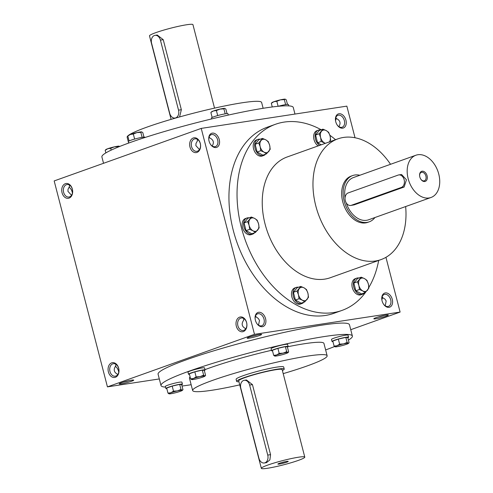<?xml version="1.0" encoding="UTF-8"?>
<svg xmlns="http://www.w3.org/2000/svg" width="493" height="493" viewBox="0 0 493 493"><rect width="100%" height="100%" fill="white"/><g stroke="black" fill="none" stroke-linecap="round" stroke-linejoin="round"><path stroke-width="0.74" d="M171.089 119.368L149.496 35.884A22.438 2.151 -14.5 0 1 170.683 28.187A22.438 2.151 -14.5 0 1 192.942 24.65L214.535 108.133M155.042 35.354A6.409 4.647 -98.7 0 0 151.597 43.267L169.703 113.285A6.409 4.647 -98.7 0 0 175.083 118.049A6.409 4.647 -98.7 0 0 178.528 110.136L160.422 40.118A6.409 4.647 -98.7 0 0 155.042 35.354L157.236 35.021L163.245 39.687L181.35 109.705L179.723 116.293M282.39 370.52A24.576 2.354 165.5 0 0 284.221 369.054A24.576 2.354 165.5 0 0 277.337 369.165A24.576 2.354 165.5 0 0 251.103 375.358A24.576 2.354 165.5 0 0 236.634 381.36A24.576 2.354 165.5 0 0 238.945 381.755M304.785 457.116L282.15 369.59A22.438 2.151 165.5 0 0 275.87 369.695A22.438 2.151 165.5 0 0 251.911 375.346A22.438 2.151 165.5 0 0 238.704 380.83L261.339 468.35A22.438 2.151 165.5 0 0 283.598 464.813A22.438 2.151 165.5 0 0 304.785 457.116A22.438 2.151 165.5 0 0 298.505 457.214A22.438 2.151 165.5 0 0 274.546 462.872A22.438 2.151 165.5 0 0 261.339 468.35M244.251 380.294L246.445 379.961L252.453 384.626L270.558 454.645L269.881 459.901L266.491 462.65L264.291 462.989A6.409 4.647 -98.7 0 0 267.736 455.076L249.631 385.058A6.409 4.647 -98.7 0 0 244.251 380.294A6.409 4.647 -98.7 0 0 240.806 388.207L258.911 458.225A6.409 4.647 -98.7 0 0 264.291 462.989M286.741 461.417A5.343 0.511 165.5 0 0 281.269 462.699A5.343 0.511 165.5 0 0 277.904 464.018A5.343 0.511 165.5 0 0 283.192 463.229A5.343 0.511 165.5 0 0 288.195 461.356A5.343 0.511 165.5 0 0 286.741 461.417M281.065 462.754A4.474 0.431 165.5 0 0 284.818 461.787M181.695 384.78A8.547 0.82 165.5 0 0 182.441 384.213L181.911 382.155A8.547 0.82 165.5 0 0 173.431 383.505A8.547 0.82 165.5 0 0 165.358 386.438L165.888 388.496A8.547 0.82 165.5 0 0 166.819 388.626M182.441 384.213A8.547 0.82 165.5 0 0 173.961 385.563A8.547 0.82 165.5 0 0 165.888 388.496M182.971 389.71L181.658 384.645L179.686 384.386L172.193 386.093L166.677 388.065L167.984 393.131L170.898 392.742L173.505 391.159L177.406 390.9L180.993 389.452L182.139 390.179L182.971 389.71L182.287 390.413A6.945 0.666 165.5 0 0 182.139 390.179A6.945 0.666 165.5 0 0 177.406 390.9A6.945 0.666 165.5 0 0 170.898 392.742A6.945 0.666 165.5 0 0 169.031 393.839A6.945 0.666 165.5 0 0 169.124 393.858L167.984 393.131M179.686 384.386L180.993 389.452M172.193 386.093L173.505 391.159M169.124 393.858A6.945 0.666 165.5 0 0 173.856 393.137A6.945 0.666 165.5 0 0 180.364 391.294A6.945 0.666 165.5 0 0 182.287 390.413M325.491 357.869A6.945 0.666 165.5 0 0 325.787 357.671A6.945 0.666 165.5 0 0 325.824 357.622M347.824 337.779A8.547 0.82 165.5 0 0 348.576 337.212L348.04 335.154A8.547 0.82 165.5 0 0 339.56 336.497A8.547 0.82 165.5 0 0 331.493 339.43L332.023 341.489A8.547 0.82 165.5 0 0 332.954 341.624M348.576 337.212A8.547 0.82 165.5 0 0 340.096 338.555A8.547 0.82 165.5 0 0 332.023 341.489M349.099 342.709L347.793 337.643L345.815 337.378L338.327 339.092L332.806 341.064L334.118 346.129L337.033 345.741L339.634 344.157L343.535 343.898L347.127 342.444L348.268 343.171L349.099 342.709L348.422 343.405A6.945 0.666 165.5 0 0 348.268 343.171A6.945 0.666 165.5 0 0 343.535 343.898A6.945 0.666 165.5 0 0 337.033 345.741A6.945 0.666 165.5 0 0 335.16 346.838A6.945 0.666 165.5 0 0 335.258 346.856L334.118 346.129M345.815 337.378L347.127 342.444M338.327 339.092L339.634 344.157M335.258 346.856A6.945 0.666 165.5 0 0 339.991 346.129A6.945 0.666 165.5 0 0 346.493 344.293A6.945 0.666 165.5 0 0 348.422 343.405M287.394 347.017A8.547 0.82 165.5 0 0 288.14 346.45L287.61 344.391A8.547 0.82 165.5 0 0 279.13 345.741A8.547 0.82 165.5 0 0 271.058 348.674L271.594 350.733A8.547 0.82 165.5 0 0 272.518 350.862M288.14 346.45A8.547 0.82 165.5 0 0 279.66 347.799A8.547 0.82 165.5 0 0 271.594 350.733M288.67 351.947L287.357 346.881L285.385 346.616L277.892 348.329L272.376 350.301L273.683 355.367L276.598 354.978L279.204 353.395L283.105 353.136L286.692 351.682L287.838 352.415L288.67 351.947L287.986 352.649A6.945 0.666 165.5 0 0 287.838 352.415A6.945 0.666 165.5 0 0 283.105 353.136A6.945 0.666 165.5 0 0 276.598 354.978A6.945 0.666 165.5 0 0 274.73 356.075A6.945 0.666 165.5 0 0 274.823 356.094L273.683 355.367M285.385 346.616L286.692 351.682M277.892 348.329L279.204 353.395M274.823 356.094A6.945 0.666 165.5 0 0 279.556 355.373A6.945 0.666 165.5 0 0 286.063 353.53A6.945 0.666 165.5 0 0 287.986 352.649M204.324 370.52A8.547 0.82 165.5 0 0 205.076 369.953L204.546 367.895A8.547 0.82 165.5 0 0 196.06 369.239A8.547 0.82 165.5 0 0 187.993 372.172L188.523 374.23A8.547 0.82 165.5 0 0 189.454 374.366M205.076 369.953A8.547 0.82 165.5 0 0 196.596 371.297A8.547 0.82 165.5 0 0 188.523 374.23M205.599 375.45L204.293 370.385L202.321 370.12L194.827 371.833L189.306 373.805L190.618 378.87L193.533 378.482L196.134 376.899L200.035 376.64L203.627 375.185L204.768 375.912L205.599 375.45L204.922 376.147A6.945 0.666 165.5 0 0 204.768 375.912A6.945 0.666 165.5 0 0 200.035 376.64A6.945 0.666 165.5 0 0 193.533 378.482A6.945 0.666 165.5 0 0 191.66 379.579A6.945 0.666 165.5 0 0 191.759 379.598L190.618 378.87M202.321 370.12L203.627 375.185M194.827 371.833L196.134 376.899M191.759 379.598A6.945 0.666 165.5 0 0 196.491 378.87A6.945 0.666 165.5 0 0 202.999 377.034A6.945 0.666 165.5 0 0 204.922 376.147M118.191 146.612L114.29 146.871L110.703 148.319L107.788 148.707L105.182 150.291L105.859 149.595A6.945 0.666 -14.5 0 1 107.788 148.707A6.945 0.666 -14.5 0 1 114.29 146.871A6.945 0.666 -14.5 0 1 119.023 146.144L118.191 146.612L118.302 147.031M111.171 150.131L110.703 148.319M105.859 152.904L105.182 150.291M119.694 146.464L119.023 146.144A6.945 0.666 -14.5 0 1 119.121 146.162A6.945 0.666 -14.5 0 1 119.133 146.168L119.14 146.168M278.329 106.278A8.547 0.82 -14.5 0 1 288.393 104.504L288.75 105.878M284.325 99.604L280.425 99.863L276.832 101.318L273.917 101.706L271.316 103.29L271.994 102.587A6.945 0.666 -14.5 0 1 273.917 101.706A6.945 0.666 -14.5 0 1 280.425 99.863A6.945 0.666 -14.5 0 1 285.157 99.142L284.325 99.604L285.62 104.602M278.12 106.297L276.832 101.318M272.265 106.963L271.316 103.29M287.462 104.374L286.297 99.869L285.157 99.142A6.945 0.666 -14.5 0 1 285.256 99.161L285.157 99.142M211.645 118.93L211.411 118.024A8.547 0.82 -14.5 0 1 219.477 115.091A8.547 0.82 -14.5 0 1 227.957 113.741L228.302 115.072M225.184 113.846L223.89 108.848L219.995 109.101L216.402 110.555L213.487 110.943L211.078 112.299M217.696 115.572L216.402 110.555M212.156 117.457L210.881 112.527M227.033 113.612L225.868 109.107L224.722 108.38L223.89 108.848M211.078 112.293L211.565 111.825A6.945 0.666 -14.5 0 1 213.487 110.943A6.945 0.666 -14.5 0 1 219.995 109.101A6.945 0.666 -14.5 0 1 224.722 108.38M128.735 143.044L128.34 141.528A8.547 0.82 -14.5 0 1 136.413 138.595A8.547 0.82 -14.5 0 1 144.893 137.245L144.96 137.51M140.825 132.346L136.925 132.605L133.332 134.059L130.423 134.447L127.816 136.031L128.494 135.328A6.945 0.666 -14.5 0 1 130.423 134.447A6.945 0.666 -14.5 0 1 136.925 132.605A6.945 0.666 -14.5 0 1 141.657 131.884L140.825 132.346L142.12 137.344M134.632 139.075L133.332 134.059M129.092 140.961L127.816 136.031M143.962 137.116L142.797 132.611L141.657 131.884A6.945 0.666 -14.5 0 1 141.756 131.902L141.657 131.884M260.212 139.217A8.547 5.836 70.3 0 0 258.739 139.186A8.547 5.836 70.3 0 0 257.993 139.371L256.52 139.901A8.547 5.836 70.3 0 0 253.901 149.909A8.547 5.836 70.3 0 0 262.27 155.998L263.743 155.474A8.547 5.836 70.3 0 0 265.561 154.186M257.993 139.371A8.547 5.836 70.3 0 0 255.374 149.385A8.547 5.836 70.3 0 0 263.743 155.474M262.486 138.404L258.868 139.692L255.134 144.283L257.136 152.01L262.868 155.153L266.485 153.859L264.045 152.134L260.754 150.716L260.181 146.698L258.751 142.988L262.486 138.404L265.776 139.821L268.217 141.54L269.646 145.256L270.219 149.268L266.485 153.859M257.136 152.01L260.754 150.716M255.134 144.283L258.751 142.988M261.043 140.542A6.945 4.739 70.3 0 0 260.181 146.698A6.945 4.739 70.3 0 0 264.045 152.134A6.945 4.739 70.3 0 0 268.777 151.413A6.945 4.739 70.3 0 0 269.646 145.256A6.945 4.739 70.3 0 0 265.776 139.821A6.945 4.739 70.3 0 0 261.043 140.542M320.641 129.973A8.547 5.836 70.3 0 0 319.168 129.942A8.547 5.836 70.3 0 0 318.423 130.134L316.956 130.657A8.547 5.836 70.3 0 0 313.659 137.559A8.547 5.836 70.3 0 0 318.145 145.91M318.423 130.134A8.547 5.836 70.3 0 0 315.132 137.036A8.547 5.836 70.3 0 0 319.618 145.386M325.269 143.364L321.183 141.479L320.61 137.461L319.187 133.751L322.915 129.16L319.304 130.454L315.569 135.045L317.566 142.773L321.263 144.794M317.566 142.773L321.183 141.479M315.569 135.045L319.187 133.751M322.915 129.16L326.212 130.577L328.652 132.303L330.076 136.013L330.649 140.03L329.207 142.175M329.429 141.879A6.945 4.739 70.3 0 0 330.076 136.013A6.945 4.739 70.3 0 0 326.212 130.577A6.945 4.739 70.3 0 0 321.479 131.304A6.945 4.739 70.3 0 0 320.61 137.461A6.945 4.739 70.3 0 0 324.474 142.896A6.945 4.739 70.3 0 0 325.442 143.303M358.922 278.003A8.547 5.836 70.3 0 0 357.45 277.972A8.547 5.836 70.3 0 0 356.704 278.157L355.237 278.687A8.547 5.836 70.3 0 0 352.618 288.701A8.547 5.836 70.3 0 0 360.987 294.783L362.46 294.259A8.547 5.836 70.3 0 0 364.278 292.978M356.704 278.157A8.547 5.836 70.3 0 0 354.085 288.171A8.547 5.836 70.3 0 0 362.46 294.259M361.203 277.189L357.585 278.483L353.851 283.068L355.847 290.796L361.579 293.939L365.196 292.645L362.756 290.925L359.465 289.502L358.892 285.49L357.468 281.774L361.203 277.189L364.493 278.607L366.934 280.332L368.357 284.042L368.93 288.06L365.196 292.645M355.847 290.796L359.465 289.502M353.851 283.068L357.468 281.774M359.761 279.328A6.945 4.739 70.3 0 0 358.892 285.49A6.945 4.739 70.3 0 0 362.756 290.925A6.945 4.739 70.3 0 0 367.488 290.198A6.945 4.739 70.3 0 0 368.357 284.042A6.945 4.739 70.3 0 0 364.493 278.607A6.945 4.739 70.3 0 0 359.761 279.328M298.493 287.24A8.547 5.836 70.3 0 0 297.02 287.209A8.547 5.836 70.3 0 0 296.275 287.401L294.802 287.924A8.547 5.836 70.3 0 0 292.183 297.938A8.547 5.836 70.3 0 0 300.557 304.021L302.024 303.497A8.547 5.836 70.3 0 0 303.842 302.215M296.275 287.401A8.547 5.836 70.3 0 0 293.655 297.415A8.547 5.836 70.3 0 0 302.024 303.497M300.767 286.427L297.15 287.721L293.415 292.306L295.418 300.034L301.149 303.177L304.766 301.882L302.326 300.163L299.035 298.746L298.462 294.728L297.032 291.018L300.767 286.427L304.064 287.844L306.498 289.57L307.928 293.28L308.501 297.297L304.766 301.882M295.418 300.034L299.035 298.746M293.415 292.306L297.032 291.018M299.331 288.571A6.945 4.739 70.3 0 0 298.462 294.728A6.945 4.739 70.3 0 0 302.326 300.163A6.945 4.739 70.3 0 0 307.059 299.436A6.945 4.739 70.3 0 0 307.928 293.28A6.945 4.739 70.3 0 0 304.064 287.844A6.945 4.739 70.3 0 0 299.331 288.571M249.138 217.844A8.547 5.836 70.3 0 0 247.665 217.82A8.547 5.836 70.3 0 0 246.919 218.005L245.446 218.528A8.547 5.836 70.3 0 0 242.827 228.542A8.547 5.836 70.3 0 0 251.196 234.631L252.669 234.107A8.547 5.836 70.3 0 0 254.487 232.819M246.919 218.005A8.547 5.836 70.3 0 0 244.3 228.019A8.547 5.836 70.3 0 0 252.669 234.107M251.412 217.037L247.794 218.325L244.06 222.916L246.056 230.644L251.794 233.781L255.411 232.493L252.971 230.767L249.674 229.35L249.107 225.332L247.677 221.622L251.412 217.037L254.702 218.454L257.143 220.174L258.566 223.884L259.139 227.902L255.411 232.493M246.056 230.644L249.674 229.35M244.06 222.916L247.677 221.622M249.969 219.175A6.945 4.739 70.3 0 0 249.107 225.332A6.945 4.739 70.3 0 0 252.971 230.767A6.945 4.739 70.3 0 0 257.703 230.046A6.945 4.739 70.3 0 0 258.566 223.884A6.945 4.739 70.3 0 0 254.702 218.454A6.945 4.739 70.3 0 0 249.969 219.175M359.853 175.255A24.576 16.774 70.3 0 0 354.831 175.009A24.576 16.774 70.3 0 0 352.686 175.545A24.576 16.774 70.3 0 0 345.162 204.336A24.576 16.774 70.3 0 0 369.226 221.832A24.576 16.774 70.3 0 0 374.951 217.518M415.901 155.233A22.438 15.32 70.3 0 0 409.03 181.516A22.438 15.32 70.3 0 0 431.005 197.49A22.438 15.32 70.3 0 0 438.345 172.605A22.438 15.32 70.3 0 0 417.861 154.74A22.438 15.32 70.3 0 0 415.901 155.233L353.407 177.56A22.438 15.32 70.3 0 0 345.051 198.081M346.178 202.802A22.438 15.32 70.3 0 0 368.505 219.823L431.005 197.49M398.763 174.929L401.567 174.497L406.429 179.779L404.149 187.013L354.153 204.872L350.702 205.464A6.409 4.647 -98.7 0 0 351.33 205.304L401.327 187.445A6.409 4.647 -98.7 0 0 404.242 180.124A6.409 4.647 -98.7 0 0 398.763 174.929A6.409 4.647 -98.7 0 0 398.134 175.089L348.132 192.948A6.409 4.647 -98.7 0 0 345.217 200.269A6.409 4.647 -98.7 0 0 350.702 205.464M422.119 171.213A5.343 3.648 70.3 0 0 419.605 175.711A5.343 3.648 70.3 0 0 420.886 179.304A5.343 3.648 70.3 0 0 425.897 181.048A5.343 3.648 70.3 0 0 426.827 174.966A5.343 3.648 70.3 0 0 422.119 171.213M420.794 179.162A4.474 3.057 70.3 0 0 424.362 180.789A4.474 3.057 70.3 0 0 425.823 175.828A4.474 3.057 70.3 0 0 421.743 172.26A4.474 3.057 70.3 0 0 421.349 172.359A4.474 3.057 70.3 0 0 419.623 175.878M382.198 296.626L382.63 297.667L385.015 299.165L386.179 300.989L385.236 305.802M381.81 299.442A6.323 4.314 -109.7 0 1 384.257 294.457A6.323 4.314 -109.7 0 1 390.45 298.961A6.323 4.314 -109.7 0 1 388.509 306.369A6.323 4.314 -109.7 0 1 387.96 306.504A6.323 4.314 -109.7 0 1 383.462 304.058M382.63 297.667L382.106 296.878M382.753 297.717A6.323 4.579 -98.7 0 0 381.865 299.836M337.126 124.895A6.323 4.314 70.3 0 0 342.173 127.2A6.323 4.314 70.3 0 0 344.243 120.193A6.323 4.314 70.3 0 0 338.469 115.159A6.323 4.314 70.3 0 0 337.921 115.294A6.323 4.314 70.3 0 0 335.474 120.28M338.901 126.639C341.033 123.071 340.164 120.36 336.294 118.505L335.862 117.457M335.53 120.674A6.323 4.579 81.3 0 1 336.423 118.554M335.776 117.71L336.294 118.505M246.605 322.687A6.323 4.579 -98.7 0 0 241.299 317.991A6.323 4.579 -98.7 0 0 237.725 324.93A6.323 4.579 -98.7 0 0 243.209 330.489A6.323 4.579 -98.7 0 0 246.605 322.687M243.801 318.546L243.696 320.167C241.12 323.839 241.816 326.699 245.797 328.739M243.616 319.47L244.066 318.718M258.548 325.177L259.491 320.364L258.326 318.533L255.417 316.247M255.51 315.995L255.941 317.036M255.121 318.811A6.323 4.314 -109.7 0 1 257.568 313.825A6.323 4.314 -109.7 0 1 263.755 318.33A6.323 4.314 -109.7 0 1 261.82 325.737A6.323 4.314 -109.7 0 1 261.272 325.873A6.323 4.314 -109.7 0 1 256.773 323.426M118.671 368.394A6.323 4.579 -98.7 0 0 113.365 363.698A6.323 4.579 -98.7 0 0 109.791 370.637A6.323 4.579 -98.7 0 0 115.276 376.196A6.323 4.579 -98.7 0 0 118.671 368.394M115.867 364.253L115.763 365.88C113.187 369.547 113.883 372.406 117.864 374.446M115.38 366.361A6.323 4.314 -109.7 0 1 117.272 368.271A6.323 4.314 -109.7 0 1 118.764 372.277M115.676 365.184L116.132 364.426M199.462 149.57L195.863 145.614L195.992 143.463L197.36 141.004L197.465 139.383M191.567 146.631A6.323 4.579 81.3 0 1 194.963 138.823A6.323 4.579 81.3 0 1 200.448 144.381A6.323 4.579 81.3 0 1 196.873 151.326A6.323 4.579 81.3 0 1 191.567 146.631M210.437 144.264A6.323 4.314 70.3 0 0 215.484 146.569A6.323 4.314 70.3 0 0 217.555 139.562A6.323 4.314 70.3 0 0 211.78 134.527A6.323 4.314 70.3 0 0 211.232 134.663A6.323 4.314 70.3 0 0 208.785 139.648M209.087 137.079L209.605 137.874C213.475 139.729 214.344 142.44 212.212 146.008M209.605 137.874L209.174 136.826M197.73 139.556L197.28 140.308M71.528 195.283L67.929 191.327L68.059 189.17L69.427 186.711L69.531 185.091M63.634 192.338A6.323 4.579 81.3 0 1 67.03 184.536A6.323 4.579 81.3 0 1 72.514 190.088A6.323 4.579 81.3 0 1 68.94 197.034A6.323 4.579 81.3 0 1 63.634 192.338M69.796 185.263L69.347 186.015M72.428 193.108A6.323 4.314 70.3 0 0 70.937 189.109A6.323 4.314 70.3 0 0 69.045 187.198M386.229 315.089A7.481 0.715 165.5 0 0 378.569 316.876A7.481 0.715 165.5 0 0 373.854 318.725A7.481 0.715 165.5 0 0 381.262 317.621A7.481 0.715 165.5 0 0 388.274 314.996A7.481 0.715 165.5 0 0 386.229 315.089M259.54 334.457A7.481 0.715 165.5 0 0 251.88 336.244A7.481 0.715 165.5 0 0 247.166 338.093A7.481 0.715 165.5 0 0 254.573 336.99A7.481 0.715 165.5 0 0 261.586 334.365A7.481 0.715 165.5 0 0 259.54 334.457M131.606 380.165A7.481 0.715 165.5 0 0 123.946 381.958A7.481 0.715 165.5 0 0 119.232 383.807A7.481 0.715 165.5 0 0 126.639 382.704A7.481 0.715 165.5 0 0 133.652 380.078A7.481 0.715 165.5 0 0 131.606 380.165M165.537 387.122A98.834 9.472 -14.5 0 1 161.014 385.538L158.087 374.212A98.834 9.472 -14.5 0 1 251.399 340.299A98.834 9.472 -14.5 0 1 349.457 324.721L352.384 336.047A98.834 9.472 -14.5 0 1 348.428 340.096M355.022 137.744L346.844 106.131L201.23 128.396L254.487 334.328L107.437 386.869L159.307 378.938M254.487 334.328L400.106 312.069L350.745 329.7M400.106 312.069L385.945 257.321M201.23 128.396L54.175 180.931L107.437 386.869M118.677 368.228A7.481 5.417 -98.7 0 0 109.347 364.746A7.481 5.417 -98.7 0 0 112.57 377.231A7.481 5.417 -98.7 0 0 118.677 368.228M62.05 192.745A7.481 5.417 81.3 0 1 68.157 183.741A7.481 5.417 81.3 0 1 71.386 196.226A7.481 5.417 81.3 0 1 62.05 192.745M246.611 322.521A7.481 5.417 -98.7 0 0 237.281 319.039A7.481 5.417 -98.7 0 0 240.504 331.518A7.481 5.417 -98.7 0 0 246.611 322.521M189.984 147.037A7.481 5.417 81.3 0 1 196.091 138.034A7.481 5.417 81.3 0 1 199.32 150.519A7.481 5.417 81.3 0 1 189.984 147.037M389.045 307.336A7.481 5.109 -109.7 0 1 383.585 304.243A7.481 5.109 -109.7 0 1 381.792 299.22A7.481 5.109 -109.7 0 1 386.124 292.885A7.481 5.109 -109.7 0 1 392.403 299.91A7.481 5.109 -109.7 0 1 389.045 307.336M338.981 113.754A7.481 5.109 70.3 0 0 335.456 120.058A7.481 5.109 70.3 0 0 337.249 125.08A7.481 5.109 70.3 0 0 344.262 127.527A7.481 5.109 70.3 0 0 345.562 119.01A7.481 5.109 70.3 0 0 338.981 113.754M262.356 326.705A7.481 5.109 -109.7 0 1 256.896 323.611A7.481 5.109 -109.7 0 1 255.103 318.589A7.481 5.109 -109.7 0 1 259.435 312.254A7.481 5.109 -109.7 0 1 265.715 319.279A7.481 5.109 -109.7 0 1 262.356 326.705M212.292 133.128A7.481 5.109 70.3 0 0 208.767 139.427A7.481 5.109 70.3 0 0 210.56 144.449A7.481 5.109 70.3 0 0 217.573 146.896A7.481 5.109 70.3 0 0 218.874 138.379A7.481 5.109 70.3 0 0 212.292 133.128M275.501 124.267L267.416 127.157A98.834 67.467 70.3 0 0 235.081 236.763A98.834 67.467 70.3 0 0 325.3 315.477A98.834 67.467 70.3 0 0 333.921 313.301L342.006 310.411A98.834 67.467 -109.7 0 1 333.385 312.587A98.834 67.467 -109.7 0 1 243.172 233.873A98.834 67.467 -109.7 0 1 275.501 124.267A98.834 67.467 -109.7 0 1 321.214 129.77M117.155 368.105A7.481 5.109 -109.7 0 1 118.751 372.326M72.422 193.164A7.481 5.109 70.3 0 0 70.819 188.942M128.655 143.069L127.151 137.239A69.451 6.655 -14.5 0 1 128.427 135.396M128.79 135.131A69.451 6.655 -14.5 0 1 201.033 111.307A69.451 6.655 -14.5 0 1 261.623 102.458L263.133 108.294M103.536 163.3L101.897 156.953A98.834 9.472 -14.5 0 1 195.21 123.034A98.834 9.472 -14.5 0 1 293.267 107.462L294.974 114.062M191.148 384.706A98.834 9.472 -14.5 0 1 188.69 385.095A98.834 9.472 -14.5 0 1 182.016 386.037M161.014 385.538A98.834 9.472 -14.5 0 1 254.326 351.62A98.834 9.472 -14.5 0 1 352.384 336.047M334.587 346.536A98.834 9.472 -14.5 0 1 325.626 349.931M239.752 384.867A69.451 6.655 -14.5 0 1 212.101 390.228A69.451 6.655 -14.5 0 1 192.658 390.542A69.451 6.655 -14.5 0 1 258.227 366.706A69.451 6.655 -14.5 0 1 327.136 355.761A69.451 6.655 -14.5 0 1 283.198 373.632M236.634 381.36L236.104 379.302A24.576 2.354 -14.5 0 1 259.306 370.872A24.576 2.354 -14.5 0 1 283.685 366.995L284.221 369.054M192.658 390.542L189.46 378.18A69.451 6.655 -14.5 0 1 190.107 376.886M204.996 369.639A69.451 6.655 -14.5 0 1 271.483 350.301M287.943 346.708A69.451 6.655 -14.5 0 1 323.938 343.405L327.136 355.761M405.64 206.555A64.108 43.766 -109.7 0 1 381.058 259.583A64.108 43.766 -109.7 0 1 375.463 260.994A64.108 43.766 -109.7 0 1 316.944 209.938A64.108 43.766 -109.7 0 1 337.915 138.847A64.108 43.766 -109.7 0 1 390.542 164.292M381.058 259.583L330.322 277.713A64.108 43.766 -109.7 0 1 324.733 279.124A64.108 43.766 -109.7 0 1 266.214 228.068A64.108 43.766 -109.7 0 1 287.185 156.971L337.915 138.847M369.226 221.832L367.753 222.355A24.576 16.774 -109.7 0 1 365.609 222.898A24.576 16.774 -109.7 0 1 343.177 203.326A24.576 16.774 -109.7 0 1 351.219 176.075L352.686 175.545M329.86 135.255A98.834 67.467 -109.7 0 1 335.542 139.692M378.679 260.433A98.834 67.467 -109.7 0 1 368.887 287.333M365.72 292.133A98.834 67.467 -109.7 0 1 342.006 310.411M123.022 382.235A6.323 0.604 165.5 0 0 129.573 380.541M250.955 336.528A6.323 0.604 165.5 0 0 257.506 334.833M377.644 317.159A6.323 0.604 165.5 0 0 384.195 315.465M181.35 109.705L178.528 110.136M163.245 39.687L160.422 40.118M252.453 384.626L249.631 385.058M270.558 454.645L267.736 455.076M354.153 204.872L351.33 205.304M404.149 187.013L401.327 187.445M176.303 117.864L175.083 118.049"/></g></svg>
